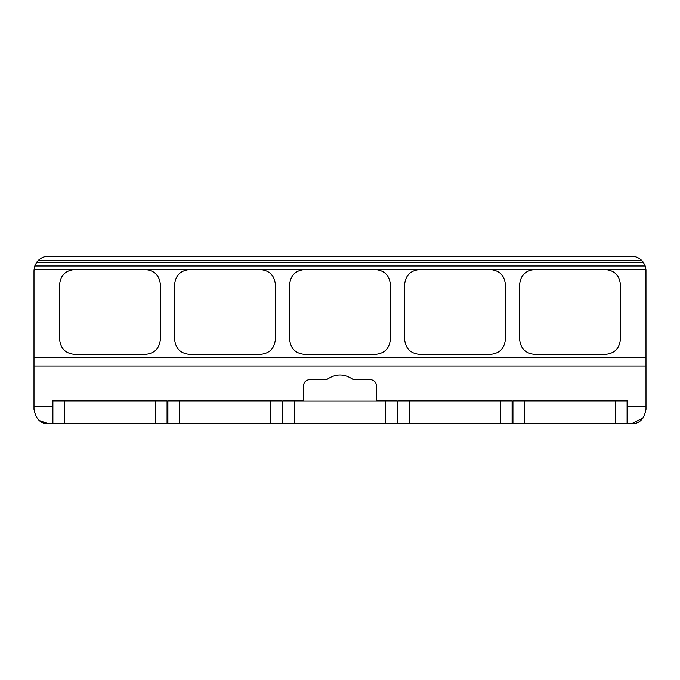 <?xml version="1.0" encoding="UTF-8"?>
<svg xmlns="http://www.w3.org/2000/svg" width="680" height="680" viewBox="0 0 680 680"><rect width="100%" height="100%" fill="white"/><g stroke="black" fill="none" stroke-linecap="round" stroke-linejoin="round"><path stroke-width="1.02" d="M616.428 401.098L616.428 400.07L627.521 400.07L627.521 423.691L48.373 423.691L39.304 420.521M523.6 401.098L523.6 400.07L501.423 400.07L523.6 400.07M408.595 401.098L408.595 400.07L386.41 400.07L408.595 400.07M501.423 401.098L501.423 400.07M386.41 401.098L386.41 400.07M293.59 401.098L293.59 400.07L271.405 400.07L293.59 400.07M271.405 401.098L271.405 400.07M178.577 401.098L178.577 400.07L156.4 400.07L178.577 400.07M156.4 401.098L156.4 400.07M63.572 401.098L63.572 400.07L52.479 400.07L63.572 400.07M376.457 401.098L376.457 385.696C376.193 382.168 374.136 380.111 370.294 379.534L353.158 379.534C344.377 373.456 335.597 373.456 326.842 379.534L309.706 379.534C305.856 380.111 303.798 382.16 303.543 385.696L303.543 401.098M643.161 417.936L631.626 423.691L627.521 423.691M605.957 269.662C614.601 270.691 619.387 275.485 620.33 284.036L620.33 339.898C619.336 348.483 614.542 353.277 605.957 354.272L534.072 354.272C525.487 353.277 520.693 348.483 519.698 339.898L519.698 284.036C520.634 275.485 525.428 270.691 534.072 269.662L645.966 269.662L646 406.666L627.521 406.666M631.626 423.691C639.387 423.861 644.173 419.067 646 409.309L646 406.666M645.966 269.662L645.218 265.999L643.28 262.276A14.373 14.373 0 0 0 641.682 260.423C638.648 257.635 635.29 256.267 631.626 256.309L48.373 256.309C44.71 256.267 41.352 257.635 38.318 260.423A14.373 14.373 0 0 0 36.72 262.276L34.782 265.999L34 270.691L34 409.309C35.828 419.067 40.613 423.861 48.373 423.691M534.072 269.662L34.034 269.662M260.933 269.662C269.577 270.691 274.372 275.485 275.306 284.036L275.306 339.898C274.312 348.483 269.518 353.277 260.933 354.272L189.057 354.272C180.464 353.277 175.669 348.483 174.675 339.898L174.675 284.036C175.619 275.485 180.404 270.691 189.057 269.662M145.928 269.662C154.572 270.691 159.367 275.485 160.302 284.036L160.302 339.898C159.307 348.483 154.513 353.277 145.928 354.272L74.043 354.272C65.459 353.277 60.665 348.483 59.67 339.898L59.67 284.036C60.605 275.485 65.399 270.691 74.043 269.662M490.943 269.662C499.587 270.691 504.381 275.485 505.325 284.036L505.325 339.898C504.331 348.483 499.537 353.277 490.943 354.272L419.067 354.272C410.482 353.277 405.688 348.483 404.694 339.898L404.694 284.036C405.628 275.485 410.423 270.691 419.067 269.662M375.938 269.662C384.582 270.691 389.376 275.485 390.311 284.036L390.311 339.898C389.317 348.483 384.531 353.277 375.938 354.272L304.062 354.272C295.469 353.277 290.683 348.483 289.688 339.898L289.688 284.036C290.624 275.485 295.418 270.691 304.062 269.662M52.479 423.691L52.479 406.666L34 406.666M52.479 406.666L52.479 400.07M627.521 400.07L616.428 400.07M167.076 423.691L167.076 401.098L52.895 401.098L52.895 423.691M282.089 423.691L282.089 401.098L167.9 401.098L167.9 423.691M397.094 423.691L397.094 401.098L282.905 401.098L282.905 423.691M512.1 423.691L512.1 401.098L397.911 401.098L397.911 423.691M627.104 423.691L627.104 401.098L512.924 401.098L512.924 423.691M616.428 400.087L523.6 400.087M501.423 400.087L408.595 400.087M386.41 400.087L376.457 400.087M303.543 400.087L293.59 400.087M271.405 400.087L178.577 400.087M156.4 400.087L63.572 400.087M641.682 260.423L38.318 260.423M643.28 262.276L36.72 262.276M645.218 265.999L34.782 265.999M646 357.901L34 357.901M646 366.044L34 366.044M155.678 401.098L155.678 423.691M64.294 401.098L64.294 423.691M270.691 401.098L270.691 423.691M179.299 401.098L179.299 423.691M385.696 401.098L385.696 423.691M294.304 401.098L294.304 423.691M500.701 401.098L500.701 423.691M409.309 401.098L409.309 423.691M615.706 401.098L615.706 423.691M524.322 401.098L524.322 423.691"/></g></svg>
